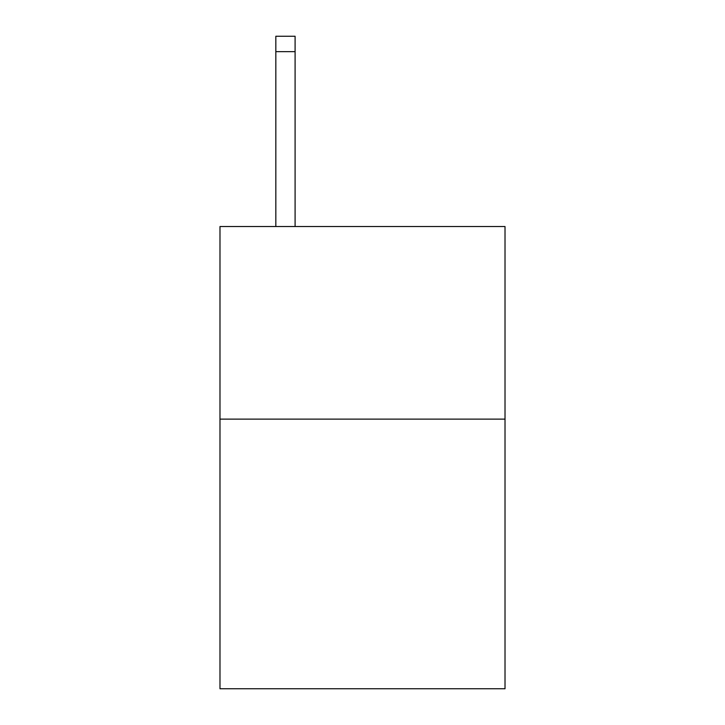 <?xml version="1.0" encoding="UTF-8"?>
<svg xmlns="http://www.w3.org/2000/svg" width="725" height="725" viewBox="0 0 725 725"><rect width="100%" height="100%" fill="white"/><g stroke="black" fill="none" stroke-linecap="round" stroke-linejoin="round"><path stroke-width="1.09" d="M505.017 419.123L505.017 688.75L219.983 688.75L219.983 226.526L505.017 226.526L505.017 419.123L219.983 419.123M295.093 226.526L295.093 51.656L275.835 51.656L275.835 36.25L295.093 36.25L295.093 51.656M275.835 226.526L275.835 51.656"/></g></svg>
